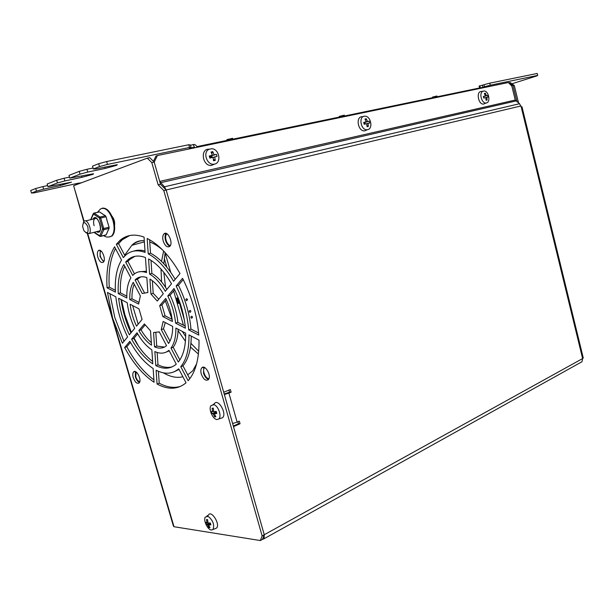 <?xml version="1.0" encoding="UTF-8"?>
<svg xmlns="http://www.w3.org/2000/svg" width="614" height="614" viewBox="0 0 614 614"><rect width="100%" height="100%" fill="white"/><g stroke="black" fill="none" stroke-linecap="round" stroke-linejoin="round"><path stroke-width="0.92" d="M83.189 223.089L84.141 221.293C87.365 218.123 92.607 230.987 89.145 233.573L85.952 232.829M82.598 226.551L84.041 230.91C87.449 234.256 88.7 232.836 87.787 226.65C84.909 221.37 83.182 221.339 82.598 226.551M511.899 83.78L536.882 75.913L537.695 75.407L537.227 73.45L489.78 83.151L490.287 85.216L537.695 75.407M490.287 85.216L484.515 86.766L484.009 84.709L489.78 83.151M479.849 85.929L482.427 85.216L482.934 87.272L484.515 86.766M482.934 87.272L479.618 88.117L480.317 87.817L479.81 85.753L479.112 86.06L479.588 87.971M195.398 147.659L194.085 147.207L189.304 148.381L191.092 147.598L189.549 147.444L188.79 144.743L106.629 161.551L107.458 164.429L189.549 147.444M107.458 164.429L99.506 166.578L93.336 168.98L95.746 168.973L117.282 164.667L116.652 165.32L105.224 168.413L104.84 167.077M87.733 172.073L80.027 174.161L79.214 171.375L86.912 169.287L87.733 172.073L105.224 168.413M80.027 174.161L69.789 178.144L93.543 173.747L93.006 174.322L82.015 177.292L81.654 176.08M64.861 180.938L57.455 182.941L56.665 180.263L64.071 178.26L64.861 180.938L82.015 177.292M57.455 182.941L47.946 186.648L71.485 182.181L60.425 185.558L60.095 184.446M43.617 189.181L36.479 191.107L35.712 188.521L42.842 186.595L43.617 189.181L60.425 185.558M36.479 191.107L31.467 193.057L34.1 192.865L78.953 183.064L77.234 184.369M226.635 140.452L226.942 139.593L232.545 138.327M338.92 117.159L339.435 116.322L344.308 115.186M431.972 97.849L432.647 97.043L436.961 96.014M35.712 188.521L30.7 190.501L31.467 193.057M42.842 186.595L47.623 185.574M56.665 180.263L47.163 184.008L47.946 186.648M64.071 178.26L69.482 177.124M79.214 171.375L68.983 175.404L69.789 178.144M86.912 169.287L93.052 168.021M99.506 166.578L98.67 163.708L92.499 166.141L93.336 168.98M98.67 163.708L106.629 161.551M188.79 144.743L190.34 144.912L191.092 147.598M190.463 145.357L193.341 144.543C194.776 144.175 196.066 145.081 197.224 147.276M482.427 85.216L484.009 84.709M75.829 183.747L75.86 184.883M260.359 540.55L262.14 535.922L163.792 190.578L166.179 190.018L264.258 534.748L262.47 539.376L260.359 540.55L174.008 526.728L173.363 525.883L87.395 233.842M262.14 535.922L582.617 358.561L581.988 361.73L580.667 362.467M138.979 308.865L130.137 304.26C131.058 311.743 133.184 319.034 136.523 326.134L142.057 319.433L138.979 308.865M174.031 288.526L167.799 295.971C172.043 304.813 174.652 313.869 175.612 323.133L185.397 328.183C184.169 314.644 180.378 301.428 174.031 288.526M148.565 258.931L149.593 274.082C155.281 277.421 160.523 283.161 165.312 291.305L171.513 283.814C164.521 271.756 156.869 263.467 148.565 258.931M186.057 382.798L178.705 368.814C172.35 374.164 164.821 374.632 156.117 370.227L157.061 384.026C168.175 389.982 177.837 389.575 186.057 382.798M140.353 295.879L133.246 282.363C130.721 286.631 129.562 292.348 129.769 299.502L138.626 304.068L140.353 295.879M153.561 332.542L154.528 346.841C159.164 348.852 163.163 348.468 166.54 345.682L159.279 331.867L153.561 332.542M147.874 292.51L146.846 277.612C142.433 276.062 138.687 276.668 135.61 279.439L135.088 279.953L142.233 293.515L147.874 292.51M161.244 329.618L168.543 343.479C171.344 339.496 172.726 333.809 172.68 326.41L163.155 321.452L161.244 329.618L163.47 328.851L169.94 341.138M182.565 278.319L176.134 286.001C183.21 300.277 187.4 314.905 188.705 329.887L198.767 335.075C197.24 315.703 191.837 296.792 182.565 278.319M149.931 279.094L150.944 294.037L157.261 301.052L163.278 293.768C159.21 286.899 154.759 282.01 149.931 279.094M165.749 298.412L159.694 305.649L162.84 316.555L172.388 321.475C171.529 313.608 169.318 305.925 165.749 298.412M180.762 366.696L188.153 380.726C195.659 372.168 199.281 358.63 199.013 340.125L188.966 334.891C189.181 349.174 186.449 359.773 180.762 366.696L182.972 365.852L189.772 378.754M116.315 244.295L123.314 257.588L125.663 255.148C130.974 250.527 137.459 249.622 145.104 252.438L144.044 237.088C134.604 233.665 126.599 234.748 120.029 240.343L116.315 244.295L118.579 243.681L124.964 255.8M115.44 292.118C114.711 278.664 116.744 267.988 121.526 260.075L114.557 246.82C108.486 256.99 105.992 270.651 107.074 287.805L115.44 292.118M153.132 368.492C144.451 362.751 136.692 353.687 129.861 341.3L124.634 347.539C133.215 363.334 143.031 374.908 154.083 382.261L153.132 368.492M118.648 298.274C120.075 310.814 123.644 322.995 129.354 334.807L134.712 328.329C130.774 320.04 128.28 311.513 127.236 302.748L118.648 298.274M131.626 339.189C137.866 350.425 144.927 358.653 152.809 363.872L151.842 349.873C146.37 346.212 141.427 340.501 137.014 332.75L131.626 339.189L133.798 338.437C139.355 348.453 145.633 356.12 152.64 361.446M123.859 264.511C119.515 271.68 117.65 281.365 118.264 293.576L126.86 298.005C126.561 289.578 127.904 282.87 130.889 277.889L123.859 264.511M144.405 323.916L138.833 330.57C142.632 337.147 146.853 342.013 151.52 345.168L150.53 330.908L144.405 323.916M146.5 272.608L145.457 257.512C138.434 254.925 132.478 255.769 127.597 260.052L125.663 262.048L132.724 275.456L133.56 274.619C137.106 271.457 141.42 270.789 146.5 272.608M154.851 351.561L155.802 365.591C163.692 369.498 170.515 369.029 176.264 364.171L168.965 350.295C165.005 353.61 160.3 354.032 154.851 351.561M170.976 348.107L178.313 362.037C183.402 355.683 185.85 346.058 185.666 333.172L175.896 328.083C175.98 336.84 174.338 343.518 170.976 348.107L173.194 347.301L179.848 359.927M147.168 238.455L148.22 253.843C157.407 258.755 165.872 267.904 173.608 281.273L180.002 273.537C169.971 256.145 159.026 244.449 147.168 238.455M201.277 373.987C203.364 379.298 205.728 381.194 208.369 379.659C211.914 376.152 204.999 363.826 201.776 367.878C200.724 369.206 200.563 371.24 201.277 373.987M97.841 257.197C99.43 261.518 101.249 263.199 103.282 262.239C106.59 259.76 101.463 247.642 98.393 250.658C97.219 251.924 97.035 254.104 97.841 257.197M133.246 377.618C135.026 382.276 136.991 384.049 139.132 382.944C142.164 380.204 136.354 368.692 133.599 371.946C132.655 373.089 132.54 374.985 133.246 377.618M163.209 241.064C165.036 245.953 167.208 247.741 169.717 246.429C173.662 243.251 167.683 230.112 164.007 233.865C162.641 235.362 162.38 237.756 163.209 241.064M114.549 225.376C114.987 221.984 114.127 218.906 111.971 216.159M147.329 158.136L149.732 157.637L154.206 162.111L151.804 162.626L147.329 158.136L73.642 185.712L83.803 221.654M151.804 162.626L158.143 184.837L163.792 190.578M174.008 526.728L112.646 318.244L122.401 343.218L127.597 336.933C121.303 323.962 117.381 310.592 115.823 296.808L107.473 292.456L112.646 318.244L87.84 233.957M153.408 161.313L155.956 156.102L157.407 155.557L154.206 162.111L160.523 184.284L166.179 190.018M114.818 317.538L123.982 341.307L114.818 317.538L109.875 293.707L114.818 317.538M132.616 305.549L138.15 324.169M174.652 289.785L170.07 295.242C174.315 304.068 176.909 313.102 177.86 322.358L185.205 326.126M150.99 260.351L151.865 273.399C157.253 276.538 162.265 281.872 166.885 289.401M158.42 371.301L159.218 383.19C166.924 387.35 174.107 388.386 180.762 386.298C174.107 388.386 166.924 387.35 159.218 383.19L157.061 384.026M179.035 369.444L174.422 371.67M134.205 284.19C132.555 288.189 131.81 293.055 131.987 298.811L138.695 302.257M159.379 332.067L158.857 332.151M155.849 332.965L156.731 346.05L164.475 347.071M140.683 276.906L137.336 279.278L144.267 292.417M165.289 322.565L163.47 328.851M183.21 279.585L178.428 285.28C185.489 299.532 189.672 314.13 190.962 329.081L198.606 333.011M152.356 280.736L153.201 293.323L158.78 299.202M166.34 299.678L161.942 304.912L165.082 315.803L172.143 319.426L165.32 300.898M191.253 336.081C191.138 349.389 188.375 359.313 182.972 365.852M129.654 235.538L122.301 239.736L118.579 243.681C121.664 239.69 125.356 236.981 129.654 235.538M133.568 251.149C137.052 249.913 140.867 249.86 145.004 250.996M107.074 287.805L109.269 287.145C108.279 271.426 110.343 258.563 115.463 248.54C110.343 258.563 108.279 271.426 109.269 287.145L115.348 290.268M130.467 342.405L126.783 346.787C134.696 361.347 143.737 372.368 153.914 379.851C143.737 372.368 134.696 361.347 126.783 346.787L124.634 347.539M121.081 299.54C122.593 310.976 125.878 322.089 130.951 332.872M137.643 333.855L133.798 338.437M124.765 266.238C121.357 273.238 119.93 282.118 120.474 292.893L126.814 296.155M145.088 324.99L141.028 329.825C144.121 335.198 147.56 339.465 151.343 342.627M139.194 271.779L146.408 271.234M134.927 256.33L129.853 259.407L127.912 261.403L134.481 273.859M169.264 350.863L166.402 352.014M157.153 352.459L157.982 364.777C163.124 367.349 167.921 368.016 172.373 366.773M178.144 329.257C177.945 337.086 176.295 343.103 173.194 347.301M149.609 239.752L150.507 253.198C159.394 257.911 167.622 266.629 175.205 279.347M203.817 367.249L203.503 373.112C204.662 376.612 206.342 378.715 208.56 379.421M100.243 250.474L100.059 256.583L103.651 261.817M135.395 371.608L135.379 376.819C136.354 379.79 137.713 381.67 139.47 382.484M166.141 233.435C164.943 235.001 164.744 237.326 165.534 240.419C166.532 243.551 167.99 245.485 169.909 246.229M150.507 253.198L148.22 253.843M157.982 364.777L155.802 365.591M127.912 261.403L125.663 262.048M141.028 329.825L138.833 330.57M120.474 292.893L118.264 293.576M165.082 315.803L162.84 316.555M161.942 304.912L159.694 305.649M153.201 293.323L150.944 294.037M190.962 329.081L188.705 329.887M178.428 285.28L176.134 286.001M137.336 279.278L135.088 279.953M156.731 346.05L154.528 346.841M131.987 298.811L129.769 299.502M151.865 273.399L149.593 274.082M177.86 322.358L175.612 323.133M170.07 295.242L167.799 295.971M160.523 184.284L158.143 184.837M583.139 357.455L582.617 358.561L521.217 106.959L521.992 106.828M514.294 85.523L513.058 85.783L508.914 82.767L510.15 82.506L514.294 85.523L518.561 102.991M513.058 85.783L516.98 101.824M237.91 421.741L238.47 423.714L233.32 426.024M224.217 394.019L229.529 392.208L228.93 390.113M154.206 162.111L159.709 181.414L164.445 186.809L166.171 189.979L223.726 392.277L230.35 389.522L231.102 392.162L228.899 393.083L237.134 422.087L239.314 421.112L240.059 423.737L233.504 426.676L264.258 534.748L264.074 538.731L262.47 539.376M521.217 106.959L519.551 103.72L515.246 100.044L511.823 86.052L508.346 82.537L157.407 155.557M229.529 392.208L231.102 392.162M238.47 423.714L240.059 423.737M224.363 394.533L228.899 393.083M237.134 422.087L232.622 423.568M204.723 367.594L204.462 367.84C201.922 370.227 205.705 379.176 208.99 378.546M139.746 381.762C138.104 381.34 136.784 379.682 135.809 376.796L136.078 371.961M100.926 250.896C99.944 251.993 99.79 253.858 100.473 256.483C101.348 259.123 102.523 260.666 103.996 261.119M170.446 245.385C167.016 245.738 163.9 236.283 166.732 234.118L167.062 233.88M108.133 224.31L106.045 216.742L100.673 218.062L103.735 228.531L109.092 227.172L106.775 219.666M103.643 214.677L99.499 211.891L94.134 213.188L100.028 217.041L105.408 215.721L101.011 212.974M106.882 233.067L109.1 228.377L103.751 229.743L100.873 236.19L106.199 234.809L108.179 230.196M109.814 236.866L112.109 235.945C114.933 232.913 115.417 227.717 113.552 220.365C110.535 211.707 106.775 207.639 102.262 208.161M109.092 227.172L109.1 228.377M106.199 234.809L105.808 235.062M93.95 213.104L99.499 211.891M105.408 215.721L106.045 216.742M187.562 299.44L186.694 298.703C185.582 299.356 185.605 300.031 186.756 300.737L187.562 299.44M190.9 311.129L190.048 310.392C188.935 311.037 188.943 311.72 190.079 312.426L190.9 311.129M192.566 316.962L191.721 316.225C190.601 316.87 190.609 317.553 191.745 318.259L192.566 316.962M178.137 297.744L177.661 296.554M170.723 272.347L165.097 252.715M178.551 298.926L178.436 298.519M179.019 300.069L178.835 299.578M179.449 301.267L179.05 301.397L179.234 300.668M179.848 302.403L179.357 302.479L179.618 301.727M184.33 319.825L179.549 303.147L180.009 302.871M191.146 343.617L190.962 342.98M183.479 325.243L177.246 303.5L179.549 303.147M177.569 303.454L177.546 302.763M179.357 302.479L177.055 302.84L176.893 302.272L179.196 301.911M177.231 302.218L177.216 301.681M179.05 301.397L176.74 301.758L176.556 301.121L178.866 300.753M176.901 301.067L176.886 300.53M178.712 300.238L176.41 300.599L176.226 299.962L178.528 299.594M176.571 299.908L176.548 299.371M178.382 299.079L176.08 299.448L175.919 298.88L178.221 298.511M176.249 298.826L176.21 298.135M178.029 297.844L175.727 298.22L173.647 290.975M166.831 267.213L164.253 258.202M213.035 157.491L214.708 156.915L215.276 160.369L213.38 159.348M211.769 153.615L212.759 151.643L211.055 152.034L212.398 155.235L209.267 156.002L209.873 158.09L212.997 157.314L213.572 160.776L215.276 160.369M214.616 164.076C221.854 162.748 219.183 148.703 211.684 148.718L208.829 149.379C202.551 152.433 207.041 165.358 213.948 164.191L214.616 164.076M214.708 156.915L217.041 156.417L216.443 154.337L211.7 155.726L212.214 157.506M212.759 151.643L214.109 154.835L216.443 154.337M209.19 149.194C199.734 148.442 202.459 166.724 211.607 165.373L214.585 164.084M211.377 157.714L210.97 155.726M211.7 155.726L214.109 154.835M209.351 156.286L212.398 155.235M209.804 156.225L210.97 155.918L209.359 156.294L209.804 156.225L210.103 157.261L209.412 156.486M211.477 157.683L210.97 155.918L209.666 157.361M209.927 158.074L210.103 157.261L211.124 157.775M210.955 157.061L210.103 157.261L210.31 157.975M366.704 123.752L367.986 123.345L368.362 126.384L366.995 125.778M365.476 120.029L366.305 118.732L365 119.039L366.19 121.825L363.695 122.447L364.186 124.274L366.688 123.652L367.065 126.699L368.362 126.384M367.986 123.345L369.659 122.984L369.167 121.165L364.808 122.424L365.23 124.013M366.305 118.732L367.494 121.518L369.167 121.165M367.702 129.638C373.212 128.671 370.986 116.43 365.253 116.215L365.015 116.2C358.169 115.67 360.702 130.79 367.279 129.715L367.702 129.638M363.434 116.507L362.429 116.706C355.253 116.153 357.901 131.972 364.8 130.843L366.873 129.899M364.524 124.189L364.202 122.47M364.808 122.424L367.494 121.518M363.741 122.616L366.19 121.825M364.616 124.166L364.194 122.593L363.879 123.092M485.835 97.626L486.848 97.311L487.102 100.028L486.05 99.629M484.676 94.142L485.359 93.213L484.339 93.458L485.405 95.93L483.348 96.444L483.771 98.071L485.82 97.549L486.073 100.274L487.102 100.028M486.449 102.929C490.962 102.154 488.667 90.772 484.024 90.979L482.581 91.402C478.797 93.566 481.975 103.82 486.158 102.983L486.449 102.929M486.848 97.311L488.076 97.043L487.662 95.423L483.64 96.582L484.009 98.01M485.359 93.213L486.434 95.684L487.662 95.423M482.972 91.187L481.43 91.494C475.812 91.087 478.283 105.002 483.663 104.058L485.006 103.482M483.64 96.582L486.434 95.684M483.387 96.559L485.405 95.93M216.581 412.769L214.317 413.744L215.844 416.791L214.654 416.806L215.307 415.862M216.45 412.332L213.127 413.767L214.654 416.806M214.317 413.744L216.803 413.468L216.205 411.403L213.718 411.687L213.319 408.156L212.129 408.187L212.521 411.718L211.185 411.51L211.784 413.56L213.127 413.767M217.279 419.531L218.768 418.963C221.999 416.591 218.369 405.839 213.948 404.664L210.932 405.647C208.246 409.239 213.119 419.915 217.279 419.531M220.664 418.349L222.483 417.758C227.433 413.828 217.87 397.68 214.278 403.843L213.073 404.488M213.334 408.464L212.129 408.187M213.634 411.242L212.521 411.718M216.397 412.124L211.784 413.56M210.571 523.865L208.568 524.909L210.003 527.679L208.89 527.526L209.428 526.712M210.395 523.235L207.455 524.763L208.89 527.526M208.568 524.909L210.886 524.863L210.318 522.951L208 523.005L207.632 519.674L206.519 519.536L206.887 522.859L205.652 522.353L206.22 524.249L207.455 524.763M211.354 530.043L212.997 529.529C214.654 524.878 213.066 520.503 208.215 516.397L205.26 517.088C203.111 520.196 207.624 529.813 211.354 530.043M215.138 528.654L216.512 528.094C220.61 524.456 211.285 509.559 208.407 515.085L206.841 516.075M207.632 519.697L206.519 519.536M207.877 522.345L206.887 522.859M210.065 522.974L206.22 524.249M193.341 144.543L194.339 147.153M196.879 146.631L480.317 87.817M77.801 183.502L81.961 182.596M84.118 221.309L75.092 190.647M166.171 189.979L520.971 105.953M164.191 187.999L164.445 186.809L519.551 103.72M160.285 183.448L160.431 182.749L515.844 100.988M159.709 181.414L515.246 100.044M121.418 299.716L124.926 314.898L131.35 332.381M134.075 338.107L138.572 346.219M163.385 372.844C170.301 376.896 176.801 378.209 182.895 376.789M187.715 374.847L192.781 370.787L196.618 363.795M142.011 240.665C138.204 241.187 134.811 242.737 131.833 245.301L124.673 255.247M161.597 281.933L161.006 269.047M161.528 261.403L163.623 251.003M198.429 354.055L190.478 347.048M185.436 341.292L178.098 330.7M93.013 219.114C97.749 211.047 104.894 236.474 96.551 231.678M90.864 219.643L93.443 214.086L99.338 217.939L102.653 228.822L99.798 235.761L94.257 232.269M97.534 212.237L100.458 208.983C105.178 206.795 109.353 210.633 112.968 220.51C114.841 227.871 114.357 233.067 111.541 236.091L109.131 237.019M93.198 214.163L93.666 213.173L94.134 213.188L93.443 214.086M99.338 217.939L100.028 217.041L100.673 218.062L99.591 218.354M99.852 236.336L100.742 236.382L99.545 235.83M93.927 232.353L99.714 236.244M102.653 228.822L103.735 228.531L103.751 229.743L102.661 229.306M99.798 235.761L100.742 236.382L106.099 234.985M95.584 218.308L94.733 218.691C93.458 220.05 93.251 222.398 94.111 225.714M98.263 231.24L99.706 230.872C102.768 228.815 97.219 215.215 94.733 218.691M89.145 233.573L100.028 230.787M85.561 220.94L96.014 218.377M77.648 183.586L81.624 182.726M165.864 233.366L164.007 233.865M134.842 371.485L133.599 371.946M99.698 250.305L98.393 250.658M203.51 367.203L201.776 367.878M129.853 259.407L127.597 260.052M122.301 239.736L120.029 240.343M137.858 278.764L135.61 279.439M436.945 95.961L437.153 96.774M344.285 115.11L344.515 115.992M232.514 138.219L232.775 139.178M521.984 106.79L583.269 358.016M581.988 361.73L264.074 538.731M166.732 234.118L167.215 233.988M204.462 367.84L204.876 367.679M144.298 240.734C139.24 240.343 135.088 241.862 131.833 245.301L144.374 241.878M162.541 249.898C158.105 246.091 153.838 243.459 149.762 242M182.304 331.422L185.681 336.549M190.931 343.364L198.713 351.292M165.12 252.607L163.815 263.751M163.831 272.378L165.55 287.275M103.705 235.607C105.854 237.365 108.471 237.526 111.541 236.091L112.109 235.945M93.105 213.948L90.672 219.689M213.948 164.191L211.607 165.373M367.279 129.715L364.8 130.843M486.158 102.983L483.663 104.058M218.768 418.963L222.483 417.758M212.997 529.529L216.512 528.094"/></g></svg>
